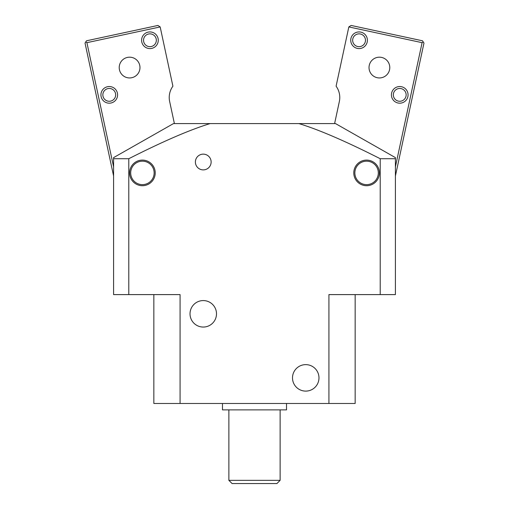 <?xml version="1.0" encoding="UTF-8"?>
<svg xmlns="http://www.w3.org/2000/svg" width="509" height="509" viewBox="0 0 509 509"><rect width="100%" height="100%" fill="white"/><g stroke="black" fill="none" stroke-linecap="round" stroke-linejoin="round"><path stroke-width="0.76" d="M153.839 294.603L153.839 403.484L180.078 403.484L180.078 294.603L113.59 294.603L113.59 157.618L173.48 123.585L210.122 123.585C190.086 129.68 162.975 141.387 128.783 158.719L113.59 158.719M395.41 158.719L380.217 158.719L380.217 294.603L395.41 294.603L395.41 157.618L335.52 123.585L210.122 123.585M380.217 294.603L328.922 294.603L328.922 403.484L355.161 403.484L355.161 294.603M211.133 162.015A7.877 7.877 0 0 1 199.324 168.835A7.877 7.877 0 0 1 199.324 155.194A7.877 7.877 0 0 1 211.133 162.015M318.978 377.869A13.24 13.24 0 0 1 299.12 389.334A13.24 13.24 0 0 1 299.12 366.404A13.24 13.24 0 0 1 318.978 377.869M216.497 313.818A13.24 13.24 0 0 1 196.639 325.283A13.24 13.24 0 0 1 196.639 302.352A13.24 13.24 0 0 1 216.497 313.818M328.922 403.484L180.078 403.484M353.78 172.907A12.808 12.808 0 0 1 372.995 161.811A12.808 12.808 0 0 1 372.995 183.997A12.808 12.808 0 0 1 353.78 172.907M129.604 172.907A12.808 12.808 0 0 1 148.819 161.811A12.808 12.808 0 0 1 148.819 183.997A12.808 12.808 0 0 1 129.604 172.907M280.122 480.35L228.878 480.35L232.085 483.55L276.915 483.55L280.122 480.35L280.122 409.891M286.522 403.484L286.522 409.891L222.478 409.891L222.478 403.484M380.217 158.719C346.025 141.387 318.914 129.68 298.878 123.585M128.783 158.719L128.783 294.603M174.396 123.585L169.656 101.539A19.215 19.215 0 0 1 172.907 86.186L160.17 26.926L157.885 25.45L86.498 40.796L85.028 43.074L113.59 175.968M113.59 166.825L86.905 42.673L160.17 26.926M158.076 38.512A8.329 8.329 0 0 0 144.346 34.084A8.329 8.329 0 0 0 147.381 48.19A8.329 8.329 0 0 0 158.076 38.512M139.746 65.381A10.384 10.384 0 0 1 126.41 77.444A10.384 10.384 0 0 1 122.631 59.865A10.384 10.384 0 0 1 139.746 65.381M117.401 93.115A8.329 8.329 0 0 0 103.671 88.687A8.329 8.329 0 0 0 106.705 102.786A8.329 8.329 0 0 0 117.401 93.115M86.905 42.673L85.76 41.935M156.193 38.913A6.407 6.407 0 0 1 147.966 46.357A6.407 6.407 0 0 1 145.638 35.509A6.407 6.407 0 0 1 156.193 38.913M115.524 93.516A6.407 6.407 0 0 1 107.291 100.96A6.407 6.407 0 0 1 104.962 90.112A6.407 6.407 0 0 1 115.524 93.516M395.41 175.968L423.972 43.074L422.502 40.796L351.115 25.45L348.83 26.926L422.095 42.673L395.41 166.825M348.83 26.926L336.093 86.186A19.215 19.215 0 0 1 339.344 101.539L334.604 123.585M407.881 96.615A8.329 8.329 0 0 0 397.185 86.937A8.329 8.329 0 0 0 394.157 101.037A8.329 8.329 0 0 0 407.881 96.615M389.557 69.746A10.384 10.384 0 0 1 377.22 77.712A10.384 10.384 0 0 1 369.254 65.381A10.384 10.384 0 0 1 381.585 57.415A10.384 10.384 0 0 1 389.557 69.746M367.205 42.012A8.329 8.329 0 0 0 356.51 32.334A8.329 8.329 0 0 0 353.481 46.44A8.329 8.329 0 0 0 367.205 42.012M423.24 41.935L422.095 42.673M365.328 41.611A6.407 6.407 0 0 1 357.719 46.523A6.407 6.407 0 0 1 352.807 38.913A6.407 6.407 0 0 1 360.41 34.001A6.407 6.407 0 0 1 365.328 41.611M406.004 96.207A6.407 6.407 0 0 1 398.394 101.126A6.407 6.407 0 0 1 393.476 93.516A6.407 6.407 0 0 1 401.086 88.604A6.407 6.407 0 0 1 406.004 96.207M378.314 172.907A11.726 11.726 0 0 1 360.722 183.062A11.726 11.726 0 0 1 360.722 162.746A11.726 11.726 0 0 1 378.314 172.907M130.686 172.907A11.726 11.726 0 0 1 148.278 162.746A11.726 11.726 0 0 1 148.278 183.062A11.726 11.726 0 0 1 130.686 172.907M228.878 409.891L228.878 480.35"/></g></svg>
